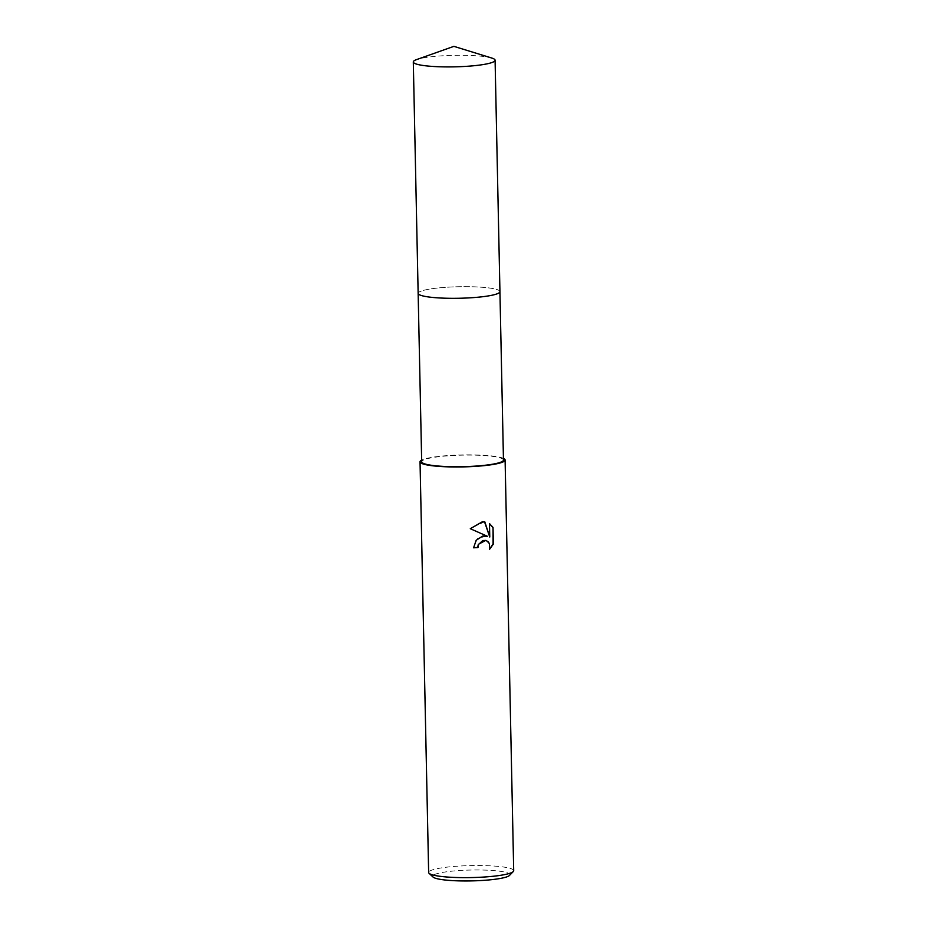 <?xml version="1.0" encoding="UTF-8"?>
<svg xmlns="http://www.w3.org/2000/svg" width="927" height="927" viewBox="0 0 927 927"><rect width="100%" height="100%" fill="white"/><g stroke="black" fill="none" stroke-linecap="round" stroke-linejoin="round"><path stroke-width="0.7" stroke-dasharray="4.63 3.48" d="M499.398 292.596A40.904 5.759 -1.2 0 0 499.804 292.121A40.904 5.759 -1.2 0 0 499.931 291.646A40.904 5.759 -1.2 0 0 441.136 287.683A40.904 5.759 -1.2 0 0 418.147 293.361A40.904 5.759 -1.2 0 0 418.297 293.824A40.904 5.759 -1.2 0 0 418.726 294.288M476.953 297.312A40.904 5.759 -1.2 0 0 499.804 292.109A40.904 5.759 -1.2 0 0 482.075 287.254A40.904 5.759 -1.2 0 0 441.136 287.683A40.904 5.759 -1.2 0 0 418.297 293.824A40.904 5.759 -1.2 0 0 422.272 295.771M503.465 460.047A40.904 5.759 -1.2 0 0 444.659 456.096A40.904 5.759 -1.2 0 0 421.681 461.762M513.697 870.696A42.538 5.991 -1.2 0 0 452.55 866.571A42.538 5.991 -1.2 0 0 428.645 872.469M503.431 458.401A42.538 5.991 -1.2 0 0 443.94 455.899A42.538 5.991 -1.2 0 0 421.646 460.116M509.479 875.447A38.61 5.435 -1.2 0 0 493.952 870.604A38.61 5.435 -1.2 0 0 454.346 870.928A38.61 5.435 -1.2 0 0 433.06 877.046M485.783 540.383L489.201 543.755L489.456 549.433M486.791 536.084L477.579 538.46L473.303 547.73A41.877 5.898 -1.2 0 0 473.593 547.718M484.52 521.797L469.989 528.633L487.104 536.188M489.479 523.685L489.468 536.942M491.785 58.042A40.904 5.759 -1.2 0 0 490.962 57.81A40.904 5.759 -1.2 0 0 453.083 55.342A40.904 5.759 -1.2 0 0 416.513 59.618M499.931 291.738L499.931 291.646A40.904 5.759 -1.2 0 0 495.806 289.212A40.904 5.759 -1.2 0 0 449.792 287.069A40.904 5.759 -1.2 0 0 418.147 293.349L418.147 293.453"/><path stroke-width="1.39" d="M418.726 294.288A40.904 5.759 -1.2 0 0 476.942 297.312A40.904 5.759 -1.2 0 0 499.398 292.596M418.147 293.453L421.681 461.762A40.904 5.759 -1.2 0 0 480.476 465.725A40.904 5.759 -1.2 0 0 503.465 460.047L499.931 291.738M482.666 536.084L487.393 536.269L470.29 528.714L482.364 521.762L484.798 521.831L489.769 537.023L489.479 523.558L493.025 527.451L493.373 544.068L489.456 549.433L489.502 543.836L488.239 541.797L485.922 540.418L482.758 540.557L478.587 544.439L477.973 547.544A42.538 5.991 178.8 0 1 473.604 547.811L476.177 540.267L482.666 536.084M421.646 460.116A42.538 5.991 -1.2 0 0 420.035 461.797L428.645 872.469A42.538 5.991 -1.2 0 0 429.097 873.315A42.538 5.991 -1.2 0 0 489.792 876.594A42.538 5.991 -1.2 0 0 513.28 871.554A42.538 5.991 -1.2 0 0 513.697 870.696L505.099 460.024A42.538 5.991 -1.2 0 0 503.431 458.401M420.035 461.797A42.538 5.991 -1.2 0 0 481.194 465.922A42.538 5.991 -1.2 0 0 505.099 460.024M429.097 873.315L433.06 877.046A38.61 5.435 -1.2 0 0 488.158 880.013A38.61 5.435 -1.2 0 0 509.479 875.447L513.28 871.554M473.593 547.718A41.877 5.898 -1.2 0 0 477.683 547.463L478.297 544.369L485.783 540.383M489.618 548.958L493.071 543.987L493.025 527.451M486.791 536.084L487.393 536.269M492.724 527.37L489.479 523.685M489.769 537.023L484.52 521.797M413.303 61.947A40.904 5.759 -1.2 0 0 417.428 64.369A40.904 5.759 -1.2 0 0 463.442 66.512A40.904 5.759 -1.2 0 0 495.088 60.232A40.904 5.759 -1.2 0 0 491.785 58.042L453.882 46.35L416.513 59.618A40.904 5.759 -1.2 0 0 413.303 61.947L418.147 293.349A40.904 5.759 -1.2 0 0 422.272 295.771A40.904 5.759 -1.2 0 0 476.953 297.312M422.272 295.771A40.904 5.759 -1.2 0 0 468.286 297.926A40.904 5.759 -1.2 0 0 499.943 291.634L495.088 60.232"/></g></svg>
